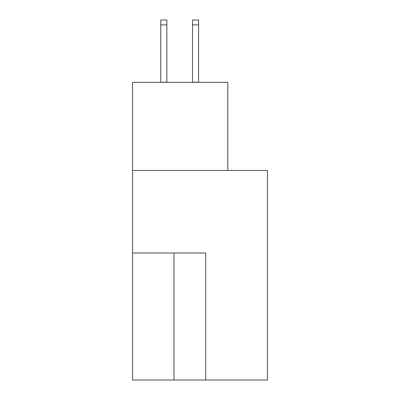 <?xml version="1.0" encoding="UTF-8"?>
<svg xmlns="http://www.w3.org/2000/svg" width="400" height="400" viewBox="0 0 400 400"><rect width="100%" height="100%" fill="white"/><g stroke="black" fill="none" stroke-linecap="round" stroke-linejoin="round"><path stroke-width="0.6" d="M267.43 380L267.43 170.465L132.57 170.465L132.57 380L267.43 380M227.81 170.465L227.81 82.33L132.57 82.33L132.57 170.465M205.715 380L205.715 253.01L132.57 253.01M166.855 24.9L160.76 24.9L160.76 20L166.855 20L166.855 82.33M160.76 24.9L160.76 82.33M166.855 82.225L160.76 82.225M192.51 82.33L192.51 20L198.605 20L198.605 82.33M192.51 82.225L198.605 82.225M173.965 253.01L173.965 380M192.51 24.9L198.605 24.9"/></g></svg>
